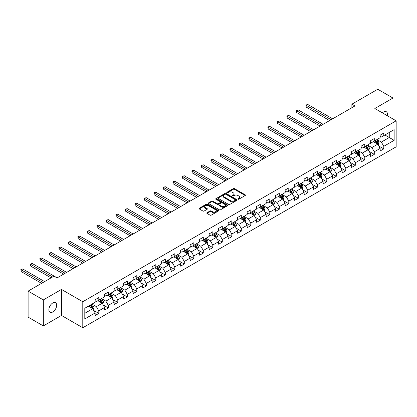 <?xml version="1.0" encoding="UTF-8"?>
<svg xmlns="http://www.w3.org/2000/svg" width="417" height="417" viewBox="0 0 417 417"><rect width="100%" height="100%" fill="white"/><g stroke="black" fill="none" stroke-linecap="round" stroke-linejoin="round"><path stroke-width="0.63" d="M238.024 199.196A0.594 0.344 0 0 0 238.863 199.196L245.212 195.526A0.844 0.49 0 0 0 245.462 195.182A0.844 0.49 0 0 0 245.212 194.838L234.453 188.625A0.844 0.49 0 0 0 233.259 188.625L226.911 192.294A0.594 0.344 0 0 0 227.745 192.774L228.568 192.3A2.705 1.564 0 0 1 232.394 192.3L233.291 192.816A2.705 1.564 0 0 1 234.083 193.921A2.705 1.564 0 0 1 233.291 195.026L232.467 195.5A0.594 0.344 0 0 0 233.306 195.985L234.125 195.51A2.705 1.564 0 0 1 237.951 195.51L238.847 196.026A2.705 1.564 0 0 1 239.639 197.132A2.705 1.564 0 0 1 238.847 198.237L238.024 198.711A0.594 0.344 0 0 0 238.024 199.196L238.024 198.711M52.771 311.968A5.51 3.18 120 0 0 56.373 307.11A5.51 3.18 120 0 0 55.529 302.695A5.51 3.18 120 0 0 52.771 302.966A5.51 3.18 120 0 0 49.17 307.824A5.51 3.18 120 0 0 50.014 312.239A5.51 3.18 120 0 0 52.771 311.968M387.263 115.691A5.51 3.18 120 0 0 386.298 111.72A5.51 3.18 120 0 0 383.546 111.996A5.51 3.18 120 0 0 382.384 112.871M207.02 212.712A0.844 0.49 0 0 0 206.775 213.056A0.844 0.49 0 0 0 207.02 213.405L210.038 215.146A0.844 0.49 0 0 0 211.231 215.146L218.289 211.075A0.844 0.49 0 0 0 218.534 210.726A0.844 0.49 0 0 0 218.289 210.382L207.53 204.174A0.844 0.49 0 0 0 206.332 204.174L199.279 208.245A0.844 0.49 0 0 0 199.034 208.589A0.844 0.49 0 0 0 199.279 208.933L202.928 211.038A0.844 0.49 0 0 0 204.121 211.038L207.14 209.298A0.844 0.49 0 0 0 207.385 208.948A0.844 0.49 0 0 0 207.14 208.604L205.331 207.562A2.262 1.303 0 0 1 204.669 206.639A2.262 1.303 0 0 1 206.066 205.435A2.262 1.303 0 0 1 208.531 205.717L215.61 209.803A2.262 1.303 0 0 1 216.272 210.726A2.262 1.303 0 0 1 214.88 211.935A2.262 1.303 0 0 1 212.415 211.654L211.231 210.971A0.844 0.49 0 0 0 210.038 210.971L207.02 212.712L207.02 213.405M61.476 289.429L43.332 299.906L28.111 291.118L28.111 317.134L43.332 325.922L61.476 315.445L82.79 327.752L82.79 301.736L61.476 289.429L61.476 315.445M392.986 118.991L392.986 98.037L374.836 108.514L396.15 120.821L82.79 301.736M392.986 98.037L377.76 89.248L351.88 104.187L351.88 107.706M28.111 291.118L53.986 276.174L57.035 277.936L354.924 105.949L351.88 104.187M228.625 204.413A0.844 0.49 0 0 0 229.824 204.413L236.877 200.342A0.844 0.49 0 0 0 237.122 199.998A0.844 0.49 0 0 0 236.877 199.649L226.118 193.441A0.844 0.49 0 0 0 224.919 193.441L217.867 197.512A0.844 0.49 0 0 0 217.622 197.856A0.844 0.49 0 0 0 217.867 198.2L228.625 204.413M216.042 199.321A0.594 0.344 0 0 1 216.642 199.404L227.573 205.711L220.53 209.777A0.844 0.49 0 0 1 219.332 209.777L208.573 203.569L211.591 201.838L211.591 201.135L208.573 202.876A0.844 0.49 0 0 0 208.328 203.225A0.844 0.49 0 0 0 208.573 203.569L208.573 202.876M211.591 201.838A0.844 0.49 0 0 1 212.79 201.838L212.79 201.135A0.844 0.49 0 0 0 211.591 201.135M212.79 201.135L217.153 203.652A0.844 0.49 0 0 0 218.346 203.652L220.348 202.495A0.844 0.49 0 0 0 220.598 202.151A0.844 0.49 0 0 0 220.348 201.807L215.808 199.185A0.594 0.344 0 0 1 216.642 198.7L227.583 205.018A0.844 0.49 0 0 1 227.828 205.362A0.844 0.49 0 0 1 227.583 205.706L227.583 205.018M82.79 327.752L396.15 146.836L396.15 120.821M93.721 310.472L98.808 313.407L98.808 310.842L104.651 307.465L104.651 310.034L108.305 307.923L108.305 305.359L114.154 301.981L114.154 304.546L117.802 302.44L117.802 299.87L123.651 296.497L123.651 299.062L127.305 296.956L127.305 294.386L133.148 291.014L133.148 293.578L136.802 291.467L136.802 288.903L142.65 285.53L142.65 288.095L146.304 285.984L146.304 283.419L152.148 280.042L152.148 282.611L155.802 280.5L155.802 277.936L161.65 274.558L161.65 277.128L165.304 275.017L165.304 272.452L171.147 269.074L171.147 271.639L174.801 269.533L174.801 266.963L180.65 263.591L180.65 266.155L184.298 264.05L184.298 261.48L190.147 258.107L190.147 260.672L193.801 258.561L193.801 255.996L199.644 252.624L199.644 255.188L203.298 253.077L203.298 250.513L209.146 247.135L209.146 249.705L212.8 247.594L212.8 245.029L218.644 241.651L218.644 244.221L222.297 242.11L222.297 239.546L228.146 236.168L228.146 238.732L231.8 236.627L231.8 234.057L237.643 230.684L237.643 233.249L241.297 231.143L241.297 228.573L247.145 225.201L247.145 227.765L250.794 225.654L250.794 223.09L256.643 219.717L256.643 222.282L260.297 220.171L260.297 217.606L266.14 214.229L266.14 216.798L269.794 214.687L269.794 212.123L275.642 208.745L275.642 211.315L279.296 209.204L279.296 206.639L285.139 203.261L285.139 205.826L288.793 203.72L288.793 201.15L294.642 197.778L294.642 200.342L298.296 198.237L298.296 195.667L304.139 192.294L304.139 194.859L307.793 192.748L307.793 190.183L313.641 186.811L313.641 189.375L317.29 187.264L317.29 184.7L323.139 181.322L323.139 183.892L326.792 181.781L326.792 179.216L332.636 175.838L332.636 178.408L336.29 176.297L336.29 173.733L342.138 170.355L342.138 172.919L345.792 170.814L345.792 168.244L351.635 164.871L351.635 167.436L355.289 165.33L355.289 162.76L361.138 159.388L361.138 161.952L364.792 159.841L364.792 157.277L370.635 153.904L370.635 156.469L374.289 154.358L374.289 151.793L380.137 148.416L380.137 150.985L383.791 148.874L383.791 146.31L394.138 140.331L394.138 129.645L389.269 132.455L389.269 137.516L394.138 140.331M98.808 313.407L95.154 315.518L95.154 312.948L84.802 318.927L84.802 308.241L95.154 302.262L95.154 299.698L98.808 297.587L98.808 300.151L104.651 296.779L104.651 294.214L108.305 292.103L108.305 294.668L114.154 291.295L114.154 288.726L117.802 286.62L117.802 289.184L123.651 285.812L123.651 283.242L127.305 281.131L127.305 283.701L133.148 280.323L133.148 277.758L136.802 275.647L136.802 278.217L142.65 274.839L142.65 272.275L146.304 270.164L146.304 272.734L152.148 269.356L152.148 266.791L155.802 264.68L155.802 267.245L161.65 263.872L161.65 261.303L165.304 259.197L165.304 261.761L171.147 258.389L171.147 255.819L174.801 253.713L174.801 256.278L180.65 252.905L180.65 250.336L184.298 248.224L184.298 250.794L190.147 247.417L190.147 244.852L193.801 242.741L193.801 245.311L199.644 241.933L199.644 239.368L203.298 237.257L203.298 239.822L209.146 236.449L209.146 233.885L212.8 231.774L212.8 234.338L218.644 230.966L218.644 228.396L222.297 226.29L222.297 228.855L228.146 225.482L228.146 222.913L231.8 220.807L231.8 223.371L237.643 219.994L237.643 217.429L241.297 215.318L241.297 217.888L247.145 214.51L247.145 211.945L250.794 209.834L250.794 212.404L256.643 209.026L256.643 206.462L260.297 204.351L260.297 206.915L266.14 203.543L266.14 200.978L269.794 198.867L269.794 201.432L275.642 198.059L275.642 195.49L279.296 193.384L279.296 195.948L285.139 192.576L285.139 190.006L288.793 187.9L288.793 190.465L294.642 187.087L294.642 184.523L298.296 182.411L298.296 184.981L304.139 181.603L304.139 179.039L307.793 176.928L307.793 179.498L313.641 176.12L313.641 173.555L317.29 171.444L317.29 174.009L323.139 170.636L323.139 168.072L326.792 165.961L326.792 168.525L332.636 165.153L332.636 162.583L336.29 160.477L336.29 163.042L342.138 159.669L342.138 157.1L345.792 154.994L345.792 157.558L351.635 154.181L351.635 151.616L355.289 149.505L355.289 152.075L361.138 148.697L361.138 146.132L364.792 144.021L364.792 146.591L370.635 143.213L370.635 140.649L374.289 138.538L374.289 141.102L380.137 137.73L380.137 135.165L383.791 133.054L383.791 135.619L394.138 129.645M97.833 300.714L102.217 303.248L96.369 306.62L91.985 304.092M95.154 300.855L96.369 301.559L98.808 300.151M96.369 306.62L98.808 310.842M102.217 303.248L104.651 307.465M107.331 295.231L111.714 297.764L105.871 301.137L101.487 298.608M104.651 295.372L105.871 296.075L108.305 294.668M105.871 301.137L108.305 305.359M111.714 297.764L114.154 301.981M116.833 289.747L121.217 292.281L115.368 295.653L110.985 293.12M114.154 289.888L115.368 290.592L117.802 289.184M115.368 295.653L117.802 299.87M121.217 292.281L123.651 296.497M126.33 284.264L130.714 286.792L124.871 290.169L120.482 287.636M123.651 284.404L124.871 285.108L127.305 283.701M124.871 290.169L127.305 294.386M130.714 286.792L133.148 291.014M135.827 278.78L140.216 281.308L134.368 284.686L129.984 282.153M133.148 278.921L134.368 279.619L136.802 278.217M134.368 284.686L136.802 288.903M140.216 281.308L142.65 285.53M145.33 273.291L149.713 275.825L143.865 279.202L139.481 276.669M142.65 273.432L143.865 274.136L146.304 272.734M143.865 279.202L146.304 283.419M149.713 275.825L152.148 280.042M154.827 267.808L159.211 270.341L153.367 273.714L148.984 271.186M152.148 267.949L153.367 268.652L155.802 267.245M153.367 273.714L155.802 277.936M159.211 270.341L161.65 274.558M164.329 262.324L168.713 264.858L162.865 268.23L158.481 265.702M161.65 262.465L162.865 263.169L165.304 261.761M162.865 268.23L165.304 272.452M168.713 264.858L171.147 269.074M173.826 256.841L178.21 259.374L172.367 262.746L167.983 260.213M171.147 256.981L172.367 257.685L174.801 256.278M172.367 262.746L174.801 266.963M178.21 259.374L180.65 263.591M183.329 251.357L187.713 253.885L181.864 257.263L177.48 254.73M180.65 251.498L181.864 252.202L184.298 250.794M181.864 257.263L184.298 261.48M187.713 253.885L190.147 258.107M192.826 245.874L197.21 248.402L191.367 251.779L186.978 249.246M190.147 246.014L191.367 246.713L193.801 245.311M191.367 251.779L193.801 255.996M197.21 248.402L199.644 252.624M202.323 240.385L206.712 242.918L200.864 246.296L196.48 243.763M199.644 240.526L200.864 241.229L203.298 239.822M200.864 246.296L203.298 250.513M206.712 242.918L209.146 247.135M211.826 234.901L216.209 237.435L210.361 240.807L205.977 238.279M209.146 235.042L210.361 235.746L212.8 234.338M210.361 240.807L212.8 245.029M216.209 237.435L218.644 241.651M221.323 229.418L225.706 231.951L219.863 235.324L215.48 232.795M218.644 229.558L219.863 230.262L222.297 228.855M219.863 235.324L222.297 239.546M225.706 231.951L228.146 236.168M230.825 223.934L235.209 226.467L229.36 229.84L224.977 227.307M228.146 224.075L229.36 224.779L231.8 223.371M229.36 229.84L231.8 234.057M235.209 226.467L237.643 230.684M240.322 218.451L244.706 220.979L238.863 224.356L234.479 221.823M237.643 218.591L238.863 219.295L241.297 217.888M238.863 224.356L241.297 228.573M244.706 220.979L247.145 225.201M249.825 212.967L254.208 215.495L248.36 218.873L243.976 216.34M247.145 213.108L248.36 213.806L250.794 212.404M248.36 218.873L250.794 223.09M254.208 215.495L256.643 219.717M259.322 207.478L263.706 210.012L257.862 213.389L253.473 210.856M256.643 207.619L257.862 208.323L260.297 206.915M257.862 213.389L260.297 217.606M263.706 210.012L266.14 214.229M268.819 201.995L273.208 204.528L267.36 207.901L262.976 205.373M266.14 202.136L267.36 202.839L269.794 201.432M267.36 207.901L269.794 212.123M273.208 204.528L275.642 208.745M278.321 196.511L282.705 199.045L276.857 202.417L272.473 199.889M275.642 196.652L276.857 197.356L279.296 195.948M276.857 202.417L279.296 206.639M282.705 199.045L285.139 203.261M287.819 191.028L292.202 193.561L286.359 196.933L281.975 194.4M285.139 191.168L286.359 191.872L288.793 190.465M286.359 196.933L288.793 201.15M292.202 193.561L294.642 197.778M297.321 185.544L301.705 188.072L295.856 191.45L291.473 188.917M294.642 185.685L295.856 186.389L298.296 184.981M295.856 191.45L298.296 195.667M301.705 188.072L304.139 192.294M306.818 180.061L311.202 182.589L305.359 185.966L300.975 183.433M304.139 180.201L305.359 180.9L307.793 179.498M305.359 185.966L307.793 190.183M311.202 182.589L313.641 186.811M316.321 174.572L320.704 177.105L314.856 180.478L310.472 177.95M313.641 174.713L314.856 175.416L317.29 174.009M314.856 180.478L317.29 184.7M320.704 177.105L323.139 181.322M325.818 169.088L330.201 171.622L324.358 174.994L319.969 172.466M323.139 169.229L324.358 169.933L326.792 168.525M324.358 174.994L326.792 179.216M330.201 171.622L332.636 175.838M335.315 163.605L339.704 166.138L333.855 169.51L329.472 166.982M332.636 163.745L333.855 164.449L336.29 163.042M333.855 169.51L336.29 173.733M339.704 166.138L342.138 170.355M344.817 158.121L349.201 160.649L343.353 164.027L338.969 161.494M342.138 158.262L343.353 158.966L345.792 157.558M343.353 164.027L345.792 168.244M349.201 160.649L351.635 164.871M354.314 152.638L358.698 155.166L352.855 158.543L348.471 156.01M351.635 152.778L352.855 153.482L355.289 152.075M352.855 158.543L355.289 162.76M358.698 155.166L361.138 159.388M363.817 147.154L368.201 149.682L362.352 153.06L357.968 150.527M361.138 147.295L362.352 147.993L364.792 146.591M362.352 153.06L364.792 157.277M368.201 149.682L370.635 153.904M373.314 141.665L377.698 144.199L371.855 147.571L367.471 145.043M370.635 141.806L371.855 142.51L374.289 141.102M371.855 147.571L374.289 151.793M377.698 144.199L380.137 148.416M384.886 134.988L389.269 137.516L381.352 142.088L376.968 139.559M380.137 136.323L381.352 137.026L383.791 135.619M381.352 142.088L383.791 146.31M43.332 299.906L43.332 325.922M84.802 313.303L92.715 308.731L88.331 306.198M92.715 308.731L95.154 312.948M378.704 145.94L383.791 148.874M369.207 151.423L374.289 154.358M359.704 156.907L364.792 159.841M350.207 162.39L355.289 165.33M340.705 167.879L345.792 170.814M331.207 173.363L336.29 176.297M321.705 178.846L326.792 181.781M312.208 184.33L317.29 187.264M302.711 189.813L307.793 192.748M293.208 195.297L298.296 198.237M283.711 200.785L288.793 203.72M274.209 206.269L279.296 209.204M264.712 211.753L269.794 214.687M255.209 217.236L260.297 220.171M245.712 222.72L250.794 225.654M236.215 228.203L241.297 231.143M226.712 233.692L231.8 236.627M217.215 239.176L222.297 242.11M207.713 244.659L212.8 247.594M198.216 250.143L203.298 253.077M188.713 255.626L193.801 258.561M179.216 261.11L184.298 264.05M169.719 266.599L174.801 269.533M160.217 272.082L165.304 275.017M150.719 277.566L155.802 280.5M141.217 283.049L146.304 285.984M131.72 288.533L136.802 291.467M122.217 294.016L127.305 296.956M112.72 299.505L117.802 302.44M103.223 304.989L108.305 307.923M238.263 199.279L238.847 198.94A2.705 1.564 0 0 0 239.639 197.835L239.639 197.132M234.083 193.921L234.083 194.624A2.705 1.564 0 0 1 233.291 195.729L232.702 196.068M245.201 195.531L234.453 189.328A0.844 0.49 0 0 0 233.259 189.328L227.145 192.857M236.866 200.348L226.118 194.145A0.844 0.49 0 0 0 224.919 194.145L217.877 198.205M235.381 200.238A0.594 0.344 0 0 0 235.381 199.753L225.936 194.301A0.594 0.344 0 0 0 225.102 194.301L224.237 194.802A2.705 1.564 0 0 0 223.444 195.907A2.705 1.564 0 0 0 224.237 197.012L230.69 200.739A2.705 1.564 0 0 0 234.516 200.739L235.381 200.238L235.381 200.942A0.594 0.344 0 0 0 235.553 200.697L235.553 199.998M223.444 195.907L223.444 196.61A2.705 1.564 0 0 0 224.237 197.715L224.237 197.012M235.381 200.942L234.516 201.442A2.705 1.564 0 0 1 230.69 201.442L224.237 197.715M212.79 201.838L217.153 204.356A0.844 0.49 0 0 0 218.346 204.356L220.348 203.199A0.844 0.49 0 0 0 220.598 202.855L220.598 202.151M221.677 206.269A2.262 1.303 0 0 0 224.143 206.551A2.262 1.303 0 0 0 225.54 205.346A2.262 1.303 0 0 0 224.878 204.424L222.381 202.98A0.844 0.49 0 0 0 221.187 202.98L219.186 204.137A0.844 0.49 0 0 0 218.935 204.481A0.844 0.49 0 0 0 219.186 204.825L221.677 206.269L221.677 206.973A2.262 1.303 0 0 0 224.143 207.254A2.262 1.303 0 0 0 225.54 206.05L225.54 205.346M218.935 204.481L218.935 205.185A0.844 0.49 0 0 0 219.186 205.529L219.186 204.825M221.677 206.973L219.186 205.529M216.272 210.726L216.272 211.429A2.262 1.303 0 0 1 214.88 212.639A2.262 1.303 0 0 1 212.415 212.352L211.231 211.674A0.844 0.49 0 0 0 210.038 211.674L207.03 213.41M204.669 206.639L204.669 207.343A2.262 1.303 0 0 0 205.331 208.265L205.331 207.562M207.129 209.303L205.331 208.265M218.273 211.08L207.53 204.872A0.844 0.49 0 0 0 206.332 204.872L199.29 208.938M378.183 145.033L378.907 143.208A2.283 1.319 -120 0 0 378.177 141.264L376.921 139.586M374.727 142.484L373.877 141.342M332.636 118.814L307.689 104.412L306.167 105.293L306.167 107.049L329.592 120.576M375.034 140.675L376.29 142.353A2.283 1.319 60 0 1 376.942 143.724L377.672 143.302A2.283 1.319 -120 0 0 377.02 141.931L375.764 140.253M375.191 140.586L376.587 142.447A1.162 0.672 60 0 1 376.796 142.796L377.672 143.302M306.167 107.049L305.833 105.1L331.114 119.695M305.833 105.1L307.689 104.412M368.68 150.516L369.405 148.692A2.283 1.319 -120 0 0 368.675 146.748L367.419 145.069M365.229 147.967L364.375 146.826M323.139 124.297L298.191 109.895L296.669 110.776L296.669 112.533L320.094 126.059M365.532 146.158L366.788 147.837A2.283 1.319 60 0 1 367.445 149.213L368.175 148.791A2.283 1.319 -120 0 0 367.518 147.415L366.262 145.736M365.693 146.07L367.085 147.931A1.162 0.672 60 0 1 367.299 148.285L368.175 148.791M296.669 112.533L296.331 110.583L321.616 125.178M296.331 110.583L298.191 109.895M359.183 156L359.907 154.175A2.283 1.319 -120 0 0 359.178 152.231L357.922 150.553M355.732 153.451L354.877 152.314M313.641 129.786L288.689 115.379L287.167 116.26L287.167 118.016L310.592 131.543M356.035 151.647L357.291 153.32A2.283 1.319 60 0 1 357.942 154.697L358.672 154.274A2.283 1.319 -120 0 0 358.021 152.898L356.764 151.225M356.191 151.553L357.588 153.414A1.162 0.672 60 0 1 357.796 153.769L358.672 154.274M287.167 118.016L286.833 116.067L312.114 130.662M286.833 116.067L288.689 115.379M349.681 161.483L350.405 159.659A2.283 1.319 -120 0 0 349.681 157.715L348.419 156.041M346.23 158.934L345.375 157.798M304.139 135.27L279.192 120.867L277.67 121.743L277.67 123.5L301.095 137.026M346.532 157.131L347.788 158.809A2.283 1.319 60 0 1 348.445 160.18L349.175 159.758A2.283 1.319 -120 0 0 348.523 158.387L347.262 156.709M346.694 157.037L348.086 158.898A1.162 0.672 60 0 1 348.299 159.252L349.175 159.758M277.67 123.5L277.336 121.55L302.617 136.145M277.336 121.55L279.192 120.867M340.183 166.972L340.908 165.142A2.283 1.319 -120 0 0 340.178 163.203L338.922 161.525M336.733 164.423L335.878 163.282M294.642 140.753L269.69 126.351L268.167 127.227L268.167 128.989L291.598 142.51M337.035 162.614L338.291 164.293A2.283 1.319 60 0 1 338.943 165.664L339.673 165.241A2.283 1.319 -120 0 0 339.021 163.871L337.765 162.192M337.191 162.521L338.588 164.381A1.162 0.672 60 0 1 338.797 164.736L339.673 165.241M268.167 128.989L267.834 127.034L293.12 141.634M267.834 127.034L269.69 126.351M330.681 172.456L331.406 170.631A2.283 1.319 -120 0 0 330.681 168.687L329.425 167.008M327.23 169.907L326.375 168.765M285.139 146.237L260.192 131.835L258.67 132.715L258.67 134.472L282.095 147.993M327.533 168.098L328.794 169.776A2.283 1.319 60 0 1 329.446 171.147L330.175 170.725A2.283 1.319 -120 0 0 329.524 169.354L328.268 167.676M327.694 168.004L329.086 169.865A1.162 0.672 60 0 1 329.3 170.219L330.175 170.725M258.67 134.472L258.337 132.517L283.617 147.118M258.337 132.517L260.192 131.835M321.184 177.939L321.908 176.115A2.283 1.319 -120 0 0 321.179 174.17L319.922 172.492M317.733 175.39L316.878 174.249M275.642 151.72L250.695 137.318L249.173 138.199L249.173 139.956L272.598 153.482M318.035 173.581L319.292 175.26A2.283 1.319 60 0 1 319.943 176.631L320.678 176.209A2.283 1.319 -120 0 0 320.021 174.838L318.765 173.159M318.192 173.493L319.589 175.354A1.162 0.672 60 0 1 319.803 175.703L320.678 176.209M249.173 139.956L248.834 138.006L274.12 152.601M248.834 138.006L250.695 137.318M311.687 183.423L312.411 181.598A2.283 1.319 -120 0 0 311.681 179.654L310.425 177.976M308.231 180.874L307.381 179.737M266.14 157.209L241.193 142.802L239.671 143.683L239.671 145.439L263.096 158.966M308.538 179.065L309.795 180.743A2.283 1.319 60 0 1 310.446 182.12L311.176 181.697A2.283 1.319 -120 0 0 310.524 180.321L309.268 178.643M308.695 178.976L310.092 180.837A1.162 0.672 60 0 1 310.3 181.192L311.176 181.697M239.671 145.439L239.337 143.49L264.618 158.085M239.337 143.49L241.193 142.802M302.184 188.906L302.909 187.082A2.283 1.319 -120 0 0 302.179 185.138L300.923 183.459M298.734 186.357L297.879 185.221M256.643 162.693L231.696 148.285L230.174 149.166L230.174 150.923L253.599 164.449M299.036 184.554L300.292 186.227A2.283 1.319 60 0 1 300.949 187.603L301.679 187.181A2.283 1.319 -120 0 0 301.022 185.805L299.766 184.132M299.197 184.46L300.589 186.321A1.162 0.672 60 0 1 300.803 186.675L301.679 187.181M230.174 150.923L229.835 148.973L255.121 163.568M229.835 148.973L231.696 148.285M292.687 194.39L293.412 192.565A2.283 1.319 -120 0 0 292.682 190.621L291.426 188.948M289.236 191.841L288.382 190.705M247.145 168.176L222.193 153.774L220.671 154.65L220.671 156.406L244.096 169.933M289.539 190.037L290.795 191.716A2.283 1.319 60 0 1 291.447 193.087L292.176 192.664A2.283 1.319 -120 0 0 291.525 191.294L290.268 189.615M289.695 189.943L291.092 191.804A1.162 0.672 60 0 1 291.301 192.159L292.176 192.664M220.671 156.406L220.338 154.457L245.618 169.052M220.338 154.457L222.193 153.774M283.185 199.879L283.909 198.049A2.283 1.319 -120 0 0 283.185 196.11L281.923 194.431M279.734 197.33L278.879 196.188M237.643 173.66L212.696 159.258L211.174 160.133L211.174 161.895L234.599 175.416M280.036 195.521L281.293 197.199A2.283 1.319 60 0 1 281.949 198.57L282.679 198.148A2.283 1.319 -120 0 0 282.028 196.777L280.766 195.099M280.198 195.427L281.59 197.288A1.162 0.672 60 0 1 281.803 197.642L282.679 198.148M211.174 161.895L210.84 159.94L236.121 174.541M210.84 159.94L212.696 159.258M273.688 205.362L274.412 203.538A2.283 1.319 -120 0 0 273.682 201.593L272.426 199.915M270.237 202.813L269.382 201.672M228.146 179.143L203.194 164.741L201.672 165.622L201.672 167.379L225.102 180.9M270.539 201.004L271.795 202.683A2.283 1.319 60 0 1 272.447 204.054L273.177 203.632A2.283 1.319 -120 0 0 272.525 202.261L271.269 200.582M270.696 200.911L272.092 202.777A1.162 0.672 60 0 1 272.301 203.126L273.177 203.632M201.672 167.379L201.338 165.424L226.624 180.024M201.338 165.424L203.194 164.741M264.185 210.846L264.91 209.021A2.283 1.319 -120 0 0 264.185 207.077L262.929 205.399M260.734 208.297L259.88 207.155M218.644 184.627L193.697 170.225L192.174 171.106L192.174 172.862L215.599 186.389M261.037 206.488L262.298 208.166A2.283 1.319 60 0 1 262.95 209.537L263.68 209.115A2.283 1.319 -120 0 0 263.028 207.744L261.772 206.066M261.198 206.399L262.59 208.26A1.162 0.672 60 0 1 262.804 208.609L263.68 209.115M192.174 172.862L191.841 170.913L217.121 185.508M191.841 170.913L193.697 170.225M254.688 216.329L255.412 214.505A2.283 1.319 -120 0 0 254.683 212.561L253.427 210.882M251.237 213.78L250.382 212.644M209.146 190.116L184.199 175.708L182.677 176.589L182.677 178.346L206.102 191.872M251.54 211.972L252.796 213.65A2.283 1.319 60 0 1 253.447 215.026L254.182 214.604A2.283 1.319 -120 0 0 253.526 213.228L252.269 211.549M251.696 211.883L253.093 213.744A1.162 0.672 60 0 1 253.301 214.098L254.182 214.604M182.677 178.346L182.338 176.396L207.624 190.991M182.338 176.396L184.199 175.708M245.191 221.813L245.915 219.988A2.283 1.319 -120 0 0 245.186 218.044L243.929 216.366M241.735 219.264L240.885 218.127M199.644 195.599L174.697 181.192L173.175 182.073L173.175 183.829L196.6 197.356M242.042 217.46L243.299 219.133A2.283 1.319 60 0 1 243.95 220.51L244.68 220.087A2.283 1.319 -120 0 0 244.028 218.711L242.772 217.038M242.199 217.366L243.596 219.227A1.162 0.672 60 0 1 243.804 219.582L244.68 220.087M173.175 183.829L172.841 181.88L198.122 196.475M172.841 181.88L174.697 181.192M235.688 227.296L236.413 225.472A2.283 1.319 -120 0 0 235.683 223.533L234.427 221.854M232.238 224.753L231.383 223.611M190.147 201.083L165.2 186.68L163.678 187.556L163.678 189.313L187.103 202.839M232.54 222.944L233.796 224.622A2.283 1.319 60 0 1 234.453 225.993L235.183 225.571A2.283 1.319 -120 0 0 234.526 224.2L233.27 222.522M232.702 222.85L234.093 224.711A1.162 0.672 60 0 1 234.307 225.065L235.183 225.571M163.678 189.313L163.339 187.363L188.625 201.958M163.339 187.363L165.2 186.68M226.191 232.785L226.916 230.955A2.283 1.319 -120 0 0 226.186 229.016L224.93 227.338M222.741 230.236L221.886 229.095M180.644 206.566L155.697 192.164L154.175 193.04L154.175 194.802L177.6 208.323M223.043 228.427L224.299 230.106A2.283 1.319 60 0 1 224.951 231.477L225.68 231.054A2.283 1.319 -120 0 0 225.029 229.684L223.773 228.005M223.199 228.334L224.596 230.194A1.162 0.672 60 0 1 224.805 230.549L225.68 231.054M154.175 194.802L153.842 192.847L179.122 207.447M153.842 192.847L155.697 192.164M216.689 238.269L217.413 236.444A2.283 1.319 -120 0 0 216.689 234.5L215.427 232.822M213.238 235.72L212.383 234.578M171.147 212.05L146.2 197.648L144.678 198.528L144.678 200.285L168.103 213.806M213.54 233.911L214.797 235.589A2.283 1.319 60 0 1 215.453 236.96L216.183 236.538A2.283 1.319 -120 0 0 215.532 235.167L214.27 233.489M213.702 233.817L215.094 235.683A1.162 0.672 60 0 1 215.308 236.032L216.183 236.538M144.678 200.285L144.345 198.33L169.625 212.931M144.345 198.33L146.2 197.648M207.192 243.752L207.916 241.928A2.283 1.319 -120 0 0 207.186 239.983L205.93 238.305M203.741 241.203L202.886 240.062M161.65 217.533L136.698 203.131L135.176 204.012L135.176 205.769L158.606 219.295M204.043 239.394L205.3 241.073A2.283 1.319 60 0 1 205.951 242.444L206.681 242.022A2.283 1.319 -120 0 0 206.029 240.651L204.773 238.972M204.2 239.306L205.597 241.167A1.162 0.672 60 0 1 205.805 241.516L206.681 242.022M135.176 205.769L134.842 203.819L160.128 218.414M134.842 203.819L136.698 203.131M197.689 249.236L198.414 247.411A2.283 1.319 -120 0 0 197.689 245.467L196.433 243.789M194.239 246.687L193.384 245.55M152.148 223.022L127.201 208.615L125.679 209.496L125.679 211.252L149.104 224.779M194.541 244.878L195.802 246.556A2.283 1.319 60 0 1 196.454 247.933L197.184 247.51A2.283 1.319 -120 0 0 196.532 246.134L195.276 244.456M194.703 244.789L196.094 246.65A1.162 0.672 60 0 1 196.308 247.005L197.184 247.51M125.679 211.252L125.345 209.303L150.626 223.898M125.345 209.303L127.201 208.615M188.192 254.719L188.917 252.895A2.283 1.319 -120 0 0 188.187 250.951L186.931 249.272M184.741 252.17L183.887 251.034M142.65 228.506L117.703 214.098L116.181 214.979L116.181 216.736L139.606 230.262M185.044 250.367L186.3 252.04A2.283 1.319 60 0 1 186.952 253.416L187.686 252.994A2.283 1.319 -120 0 0 187.03 251.623L185.773 249.945M185.2 250.273L186.597 252.134A1.162 0.672 60 0 1 186.806 252.488L187.686 252.994M116.181 216.736L115.843 214.786L141.128 229.381M115.843 214.786L117.703 214.098M178.695 260.203L179.419 258.378A2.283 1.319 -120 0 0 178.69 256.439L177.433 254.761M175.239 257.659L174.389 256.518M133.148 233.989L108.201 219.587L106.679 220.463L106.679 222.219L130.104 235.746M175.547 255.85L176.803 257.529A2.283 1.319 60 0 1 177.454 258.9L178.184 258.477A2.283 1.319 -120 0 0 177.533 257.107L176.276 255.428M175.703 255.757L177.1 257.617A1.162 0.672 60 0 1 177.308 257.972L178.184 258.477M106.679 222.219L106.345 220.27L131.626 234.87M106.345 220.27L108.201 219.587M169.193 265.692L169.917 263.867A2.283 1.319 -120 0 0 169.187 261.923L167.931 260.244M165.742 263.143L164.887 262.001M123.651 239.473L98.704 225.071L97.182 225.946L97.182 227.708L120.607 241.229M166.044 261.334L167.3 263.012A2.283 1.319 60 0 1 167.957 264.383L168.687 263.961A2.283 1.319 -120 0 0 168.03 262.59L166.774 260.912M166.206 261.24L167.598 263.101A1.162 0.672 60 0 1 167.811 263.455L168.687 263.961M97.182 227.708L96.843 225.753L122.129 240.354M96.843 225.753L98.704 225.071M159.695 271.175L160.42 269.351A2.283 1.319 -120 0 0 159.69 267.406L158.434 265.728M156.239 268.626L155.39 267.485M114.149 244.956L89.202 230.554L87.679 231.435L87.679 233.192L111.104 246.713M156.547 266.817L157.803 268.496A2.283 1.319 60 0 1 158.455 269.867L159.185 269.445A2.283 1.319 -120 0 0 158.533 268.074L157.277 266.395M156.703 266.724L158.1 268.59A1.162 0.672 60 0 1 158.309 268.939L159.185 269.445M87.679 233.192L87.346 231.237L112.626 245.837M87.346 231.237L89.202 230.554M150.193 276.659L150.918 274.834A2.283 1.319 -120 0 0 150.193 272.89L148.932 271.212M146.742 274.11L145.887 272.968M104.651 250.44L79.704 236.038L78.182 236.919L78.182 238.675L101.607 252.202M147.045 272.301L148.301 273.979A2.283 1.319 60 0 1 148.958 275.35L149.687 274.933A2.283 1.319 -120 0 0 149.036 273.557L147.774 271.879M147.206 272.212L148.598 274.073A1.162 0.672 60 0 1 148.812 274.422L149.687 274.933M78.182 238.675L77.849 236.726L103.129 251.321M77.849 236.726L79.704 236.038M140.696 282.142L141.42 280.318A2.283 1.319 -120 0 0 140.691 278.374L139.434 276.695M137.245 279.593L136.39 278.457M95.154 255.929L70.202 241.521L68.68 242.402L68.68 244.159L92.11 257.685M137.547 277.785L138.804 279.463A2.283 1.319 60 0 1 139.455 280.839L140.185 280.417A2.283 1.319 -120 0 0 139.533 279.041L138.277 277.362M137.704 277.696L139.101 279.557A1.162 0.672 60 0 1 139.309 279.911L140.185 280.417M68.68 244.159L68.346 242.209L93.632 256.804M68.346 242.209L70.202 241.521M131.193 287.626L131.918 285.801A2.283 1.319 -120 0 0 131.193 283.857L129.937 282.184M127.743 285.077L126.888 283.941M85.652 261.412L60.705 247.005L59.183 247.886L59.183 249.642L82.608 263.169M128.045 283.273L129.301 284.947A2.283 1.319 60 0 1 129.958 286.323L130.688 285.9A2.283 1.319 -120 0 0 130.036 284.53L128.78 282.851M128.207 283.179L129.598 285.04A1.162 0.672 60 0 1 129.812 285.395L130.688 285.9M59.183 249.642L58.849 247.693L84.13 262.288M58.849 247.693L60.705 247.005M121.696 293.109L122.421 291.285A2.283 1.319 -120 0 0 121.691 289.346L120.435 287.667M118.246 290.566L117.391 289.424M76.155 266.896L51.208 252.493L49.686 253.369L49.686 255.126L73.111 268.652M118.548 288.757L119.804 290.435A2.283 1.319 60 0 1 120.456 291.806L121.191 291.384A2.283 1.319 -120 0 0 120.534 290.013L119.278 288.335M118.704 288.663L120.101 290.524A1.162 0.672 60 0 1 120.31 290.878L121.191 291.384M49.686 255.126L49.347 253.176L74.633 267.777M49.347 253.176L51.208 252.493M112.199 298.598L112.918 296.774A2.283 1.319 -120 0 0 112.194 294.829L110.938 293.151M108.743 296.049L107.894 294.908M66.652 272.379L41.705 257.977L40.183 258.853L40.183 260.615L63.608 274.136M109.051 294.24L110.307 295.919A2.283 1.319 60 0 1 110.958 297.29L111.688 296.868A2.283 1.319 -120 0 0 111.037 295.497L109.78 293.818M109.207 294.147L110.604 296.007A1.162 0.672 60 0 1 110.813 296.362L111.688 296.868M40.183 260.615L39.85 258.66L65.13 273.26M39.85 258.66L41.705 257.977M102.697 304.082L103.421 302.257A2.283 1.319 -120 0 0 102.691 300.313L101.435 298.635M99.246 301.533L98.391 300.391M57.155 277.863L32.208 263.461L30.686 264.342L30.686 266.098L51.067 277.863M99.548 299.724L100.805 301.402A2.283 1.319 60 0 1 101.461 302.773L102.191 302.351A2.283 1.319 -120 0 0 101.534 300.98L100.278 299.302M99.71 299.63L101.102 301.496A1.162 0.672 60 0 1 101.315 301.845L102.191 302.351M30.686 266.098L30.347 264.143L52.589 276.987M30.347 264.143L32.208 263.461M93.2 309.565L93.924 307.741A2.283 1.319 -120 0 0 93.194 305.797L91.938 304.118M89.744 307.016L88.894 305.875M44.609 281.59L22.706 268.944L21.184 269.825L21.184 271.582L41.564 283.346M90.051 305.208L91.307 306.886A2.283 1.319 60 0 1 91.959 308.257L92.689 307.84A2.283 1.319 -120 0 0 92.037 306.464L90.781 304.785M90.208 305.119L91.604 306.98A1.162 0.672 60 0 1 91.813 307.329L92.689 307.84M21.184 271.582L20.85 269.632L43.087 282.471M20.85 269.632L22.706 268.944M238.847 198.94L238.847 198.237M232.467 195.985L232.467 195.5M233.291 195.729L233.291 195.026M226.911 192.774L226.911 192.294M233.259 189.328L233.259 188.625M234.453 189.328L234.453 188.625M245.212 195.526L245.212 194.838M217.867 198.2L217.867 197.512M224.919 194.145L224.919 193.441M226.118 194.145L226.118 193.441M236.877 200.342L236.877 199.649M230.69 201.442L230.69 200.739M234.516 201.442L234.516 200.739M217.153 204.356L217.153 203.652M218.346 204.356L218.346 203.652M220.348 203.199L220.348 202.495M216.642 199.404L216.642 198.7M210.038 211.674L210.038 210.971M211.231 211.674L211.231 210.971M212.415 212.352L212.415 211.654M207.14 209.298L207.14 208.604M199.279 208.933L199.279 208.245M206.332 204.872L206.332 204.174M207.53 204.872L207.53 204.174M218.289 211.075L218.289 210.382M377.474 144.068L378.891 143.25M377.02 141.931L378.177 141.264M375.394 142.869L376.29 142.353M367.976 149.552L369.389 148.733M367.518 147.415L368.675 146.748M365.897 148.353L366.788 147.837M358.474 155.035L359.892 154.222M358.021 152.898L359.178 152.231M356.399 153.837L357.291 153.32M348.977 160.524L350.389 159.706M348.523 158.387L349.681 157.715M346.897 159.32L347.788 158.809M339.474 166.008L340.892 165.189M339.021 163.871L340.178 163.203M337.4 164.809L338.291 164.293M329.977 171.491L331.395 170.673M329.524 169.354L330.681 168.687M327.898 170.292L328.794 169.776M320.475 176.975L321.893 176.156M320.021 174.838L321.179 174.17M318.4 175.776L319.292 175.26M310.978 182.458L312.396 181.64M310.524 180.321L311.681 179.654M308.898 181.259L309.795 180.743M301.481 187.942L302.893 187.129M301.022 185.805L302.179 185.138M299.401 186.743L300.292 186.227M291.978 193.431L293.396 192.612M291.525 191.294L292.682 190.621M289.904 192.227L290.795 191.716M282.481 198.914L283.894 198.096M282.028 196.777L283.185 196.11M280.401 197.715L281.293 197.199M272.979 204.398L274.396 203.579M272.525 202.261L273.682 201.593M270.904 203.199L271.795 202.683M263.481 209.881L264.899 209.063M263.028 207.744L264.185 207.077M261.402 208.682L262.298 208.166M253.979 215.365L255.397 214.547M253.526 213.228L254.683 212.561M251.904 214.166L252.796 213.65M244.482 220.848L245.9 220.035M244.028 218.711L245.186 218.044M242.402 219.65L243.299 219.133M234.985 226.337L236.397 225.519M234.526 224.2L235.683 223.533M232.905 225.133L233.796 224.622M225.482 231.821L226.9 231.002M225.029 229.684L226.186 229.016M223.408 230.622L224.299 230.106M215.985 237.304L217.398 236.486M215.532 235.167L216.689 234.5M213.905 236.105L214.797 235.589M206.483 242.788L207.901 241.969M206.029 240.651L207.186 239.983M204.408 241.589L205.3 241.073M196.986 248.271L198.398 247.453M196.532 246.134L197.689 245.467M194.906 247.072L195.802 246.556M187.483 253.755L188.901 252.942M187.03 251.623L188.187 250.951M185.409 252.556L186.3 252.04M177.986 259.244L179.404 258.425M177.533 257.107L178.69 256.439M175.906 258.04L176.803 257.529M168.489 264.727L169.901 263.909M168.03 262.59L169.187 261.923M166.409 263.528L167.3 263.012M158.986 270.211L160.404 269.392M158.533 268.074L159.69 267.406M156.912 269.012L157.803 268.496M149.489 275.694L150.902 274.876M149.036 273.557L150.193 272.89M147.41 274.495L148.301 273.979M139.987 281.178L141.405 280.36M139.533 279.041L140.691 278.374M137.912 279.979L138.804 279.463M130.49 286.661L131.902 285.848M130.036 284.53L131.193 283.857M128.41 285.463L129.301 284.947M120.987 292.15L122.405 291.332M120.534 290.013L121.691 289.346M118.913 290.946L119.804 290.435M111.49 297.634L112.908 296.815M111.037 295.497L112.194 294.829M109.41 296.435L110.307 295.919M101.993 303.117L103.406 302.299M101.534 300.98L102.691 300.313M99.913 301.918L100.805 301.402M92.491 308.601L93.908 307.782M92.037 306.464L93.194 305.797M90.416 307.402L91.307 306.886"/></g></svg>

